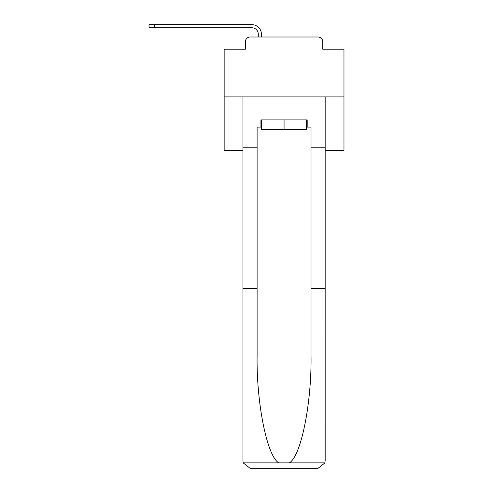 <?xml version="1.0" encoding="UTF-8"?>
<svg xmlns="http://www.w3.org/2000/svg" width="493" height="493" viewBox="0 0 493 493"><rect width="100%" height="100%" fill="white"/><g stroke="black" fill="none" stroke-linecap="round" stroke-linejoin="round"><path stroke-width="0.74" d="M245.36 41.782L245.36 49.214L245.36 41.782A4.794 4.794 0 0 1 250.154 36.993L258.301 36.993L258.301 34.233A6.471 6.471 0 0 0 251.831 27.768L149.028 27.768L149.028 24.65L251.831 24.65A9.583 9.583 0 0 1 261.419 34.233L261.419 36.993L265.37 36.993M325.164 150.34L343.972 150.34L343.972 49.214L322.767 49.214L322.767 41.782A4.794 4.794 0 0 0 317.973 36.993L250.154 36.993M343.972 96.905L224.155 96.905L224.155 49.214L245.36 49.214M224.155 96.905L224.155 150.34L242.963 150.34M302.757 36.993L317.973 36.993M322.767 49.214L322.767 41.782M306.473 127.095L307.188 127.095L307.188 119.91L260.939 119.91L260.939 127.095L257.106 127.095L257.106 288.615L242.963 288.615L242.963 461.158L243.172 462.884L250.154 468.35L317.973 468.35L324.955 462.884L325.164 288.615L325.164 461.158M299.762 468.35L317.973 468.35L299.762 468.35M257.106 288.615L257.106 355.65C256.36 403.274 267.175 456.623 278.847 462.884L289.28 462.884C300.952 456.623 311.767 403.274 311.021 355.65L311.021 127.095L307.188 127.095M242.963 461.158L242.963 96.905L325.164 96.905L325.164 147.228L311.021 147.228M257.106 147.228L242.963 147.228M325.164 147.228L325.164 288.615L311.021 288.615M260.939 127.095L261.66 127.095M261.66 119.91L261.66 129.493L306.473 129.493L306.473 119.91M284.067 119.91L284.067 129.493M258.301 34.233A6.471 6.471 0 0 0 251.831 27.768A6.471 6.471 0 0 1 258.301 34.233A6.471 6.471 0 0 0 251.831 27.768A6.471 6.471 0 0 1 258.301 34.233A6.471 6.471 0 0 0 251.831 27.768A6.471 6.471 0 0 1 258.301 34.233A6.471 6.471 0 0 0 251.831 27.768A6.471 6.471 0 0 1 258.301 34.233A6.471 6.471 0 0 0 251.831 27.768A6.471 6.471 0 0 1 258.301 34.233A6.471 6.471 0 0 0 251.831 27.768A6.471 6.471 0 0 1 258.301 34.233A6.471 6.471 0 0 0 251.831 27.768A6.471 6.471 0 0 1 258.301 34.233A6.471 6.471 0 0 0 251.831 27.768A6.471 6.471 0 0 1 258.301 34.233A6.471 6.471 0 0 0 251.831 27.768A6.471 6.471 0 0 1 258.301 34.233A6.471 6.471 0 0 0 251.831 27.768A6.471 6.471 0 0 1 258.301 34.233A6.471 6.471 0 0 0 251.831 27.768A6.471 6.471 0 0 1 258.301 34.233A6.471 6.471 0 0 0 251.831 27.768A6.471 6.471 0 0 1 258.301 34.233A6.471 6.471 0 0 0 251.831 27.768A6.471 6.471 0 0 1 258.301 34.233A6.471 6.471 0 0 0 251.831 27.768A6.471 6.471 0 0 1 258.301 34.233A6.471 6.471 0 0 0 251.831 27.768A6.471 6.471 0 0 1 258.301 34.233A6.471 6.471 0 0 0 251.831 27.768A6.471 6.471 0 0 1 258.301 34.233A6.471 6.471 0 0 0 251.831 27.768M154.42 27.768L154.42 24.65L251.831 24.65M243.172 462.884L278.847 462.884M289.28 462.884L324.955 462.884"/></g></svg>
